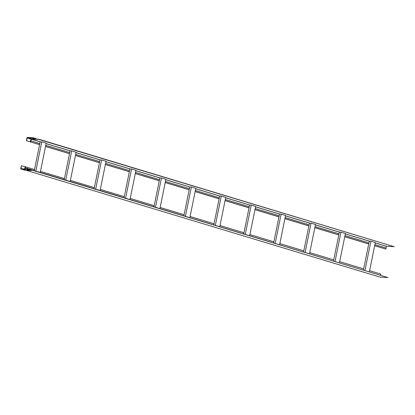 <?xml version="1.0" encoding="UTF-8"?>
<svg xmlns="http://www.w3.org/2000/svg" width="415" height="415" viewBox="0 0 415 415"><rect width="100%" height="100%" fill="white"/><g stroke="black" fill="none" stroke-linecap="round" stroke-linejoin="round"><path stroke-width="0.62" d="M189.868 217.553L195.802 188.374L191.372 187.035L189.769 186.947L183.907 215.753M191.372 187.035L185.438 216.215M219.784 226.58L225.724 197.4L221.294 196.067L219.691 195.973L219.12 198.764L195.159 191.533M219.338 197.711L195.372 190.48M219.12 198.764L213.829 224.785M214.041 223.732L190.08 216.5M249.706 235.611L255.645 206.431L251.215 205.093L249.612 205.005L243.75 233.811M251.215 205.093L245.281 234.273M279.627 244.637L285.567 215.463L281.137 214.124L279.534 214.036L278.963 216.827L255.002 209.596M279.181 215.769L255.215 208.538M278.963 216.827L273.672 242.842M273.884 241.789L249.923 234.558M159.946 208.522L165.881 179.342L161.451 178.009L159.848 177.916L153.986 206.722M161.451 178.009L155.516 207.184M189.416 188.685L165.45 181.454M189.199 189.738L165.237 182.507M184.12 214.7L160.159 207.469M309.549 253.669L315.488 224.489L311.058 223.156L309.455 223.063L303.593 251.869M311.058 223.156L305.124 252.33M339.47 262.695L345.41 233.521L340.98 232.182L339.377 232.094L338.806 234.885L314.845 227.653M339.024 233.827L315.058 226.595M338.806 234.885L333.515 260.9M333.727 259.847L309.766 252.616M100.103 190.464L106.038 161.285L101.608 159.951L100.005 159.858L99.652 161.596L75.686 154.364M99.652 161.596L99.439 162.649L75.473 155.418M249.259 206.743L225.293 199.511M249.042 207.796L225.08 200.564M374.688 245.711L385.903 249.093L386.116 248.04L374.901 244.658M159.495 179.654L135.529 172.422M159.277 180.707L135.316 173.475M309.102 224.8L285.136 217.569M308.885 225.853L284.923 218.622M369.392 271.726L375.331 242.547L370.901 241.214L369.298 241.12L368.728 243.911L344.766 236.68M368.945 242.858L344.979 235.627M70.182 181.433L76.116 152.258L71.686 150.92L70.083 150.832L69.518 153.623L45.551 146.391M69.73 152.564L45.764 145.333M130.025 199.491L135.959 170.316L131.529 168.978L129.926 168.889L129.356 171.68L105.394 164.449M129.573 170.622L105.607 163.391M30.975 138.242L30.077 138.107L30.975 138.242M26.544 140.726L27.354 137.666L31.001 138.771L37.226 139.124L33.625 137.785L27.4 137.438A0.524 0.327 -73.2 0 0 26.965 137.93L26.394 140.721L39.596 144.591L34.3 170.607M27.354 137.666L33.574 138.019M33.983 138.408L33.086 138.278L33.983 138.408M33.625 137.785L37.474 139.196L39.093 139.29L37.428 139.43L37.226 139.124M37.474 139.196L31.203 139.077L30.746 141.92M40.26 172.407L46.195 143.227L41.765 141.888L40.162 141.8L39.809 143.538L30.959 140.867M39.809 143.538L39.596 144.591M26.394 140.721L39.581 144.659M385.903 249.093L374.672 245.779M368.712 243.984L344.751 236.752M338.796 234.952L314.829 227.721M308.874 225.926L284.908 218.695M278.953 216.895L254.986 209.663M249.031 207.863L225.065 200.632M219.11 198.837L195.143 191.606M189.188 189.805L165.222 182.574M159.267 180.779L135.3 173.548M129.345 171.748L105.379 164.516M99.424 162.722L75.457 155.49M69.502 153.69L45.536 146.459M39.046 139.518L394.203 246.697L39.093 139.29M394.203 246.697L386.36 246.251L385.976 247.999M30.809 140.856L30.596 141.914M40.245 141.806L31.001 138.771L30.196 141.831M69.518 153.623L64.221 179.638M368.728 243.911L363.436 269.926M129.356 171.68L124.277 196.643L100.316 189.411M99.439 162.649L94.143 188.664M71.686 150.92L65.752 180.1M94.355 187.611L70.394 180.38M221.294 196.067L215.359 225.246M243.963 232.758L220.002 225.527M370.901 241.214L364.967 270.388M380.612 275.114L380.825 274.061L369.609 270.673M124.277 196.643L124.064 197.696M64.439 178.585L40.473 171.354M363.649 268.873L339.688 261.642M303.806 250.816L279.845 243.584M154.198 205.669L130.237 198.437M21.025 168.77L27.25 169.123L30.897 170.223L32.811 170.16L25.455 167.94L25.668 166.882L21.466 165.689L21.025 168.77M23.899 169.538L25.393 169.849L23.92 169.434M27.25 169.123L20.978 169.004L24.625 170.103L30.85 170.456L32.811 170.16L387.921 277.562L32.764 170.389M27.198 169.356L30.85 170.456M26.908 169.704L28.402 170.015L26.923 169.605M31.146 170.3L30.186 170.01M32.655 170.15L25.455 167.94M34.518 169.553L25.668 166.882M20.978 169.004A0.524 0.327 106.8 0 1 20.75 168.474L21.466 165.689M380.031 277.106L387.921 277.562M25.087 168.998L25.517 166.877M24.672 168.978L25.118 166.794M131.529 168.978L125.595 198.157M281.137 214.124L275.202 243.304M340.98 232.182L335.045 261.362M41.765 141.888L35.83 171.068M101.608 159.951L95.673 189.126M386.36 246.251L375.259 242.9M369.376 241.125L345.337 233.873M339.454 232.099L315.416 224.842M309.533 223.068L285.494 215.816M279.611 214.036L255.573 206.784M249.69 205.01L225.651 197.753M219.768 195.979L195.73 188.726M189.847 186.952L165.808 179.695M159.931 177.921L135.887 170.669M130.009 168.895L105.965 161.637M100.088 159.863L76.044 152.606M70.166 150.832L46.122 143.58M386.318 246.297L375.248 242.957M369.288 241.157L345.327 233.925M339.366 232.125L315.405 224.894M309.445 223.099L285.484 215.867M279.523 214.067L255.562 206.836M249.602 205.041L225.641 197.81M219.68 196.01L195.719 188.778M189.764 186.983L165.798 179.752M159.842 177.952L135.876 170.721M129.921 168.921L105.955 161.689M99.999 159.894L76.033 152.663M70.078 150.863L46.112 143.632M40.156 141.837L27.115 137.936M380.078 277.121L25.631 170.16L380.052 277.116M20.9 168.48L22.052 168.827M20.932 168.993L24.578 170.098"/></g></svg>
